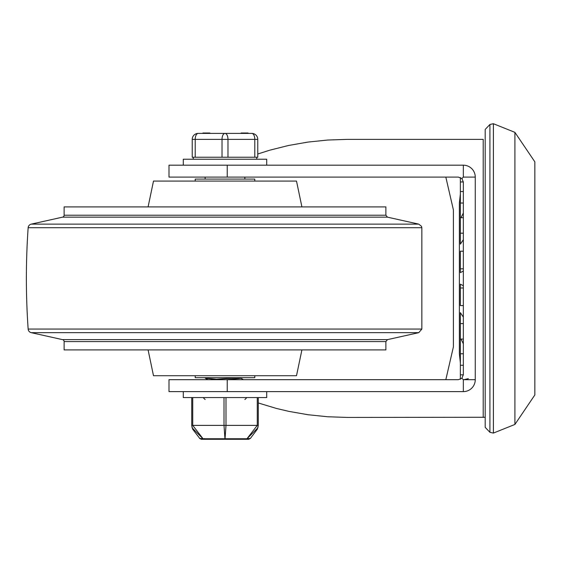 <?xml version="1.0" encoding="UTF-8"?>
<svg xmlns="http://www.w3.org/2000/svg" width="563" height="563" viewBox="0 0 563 563"><rect width="100%" height="100%" fill="white"/><g stroke="black" fill="none" stroke-linecap="round" stroke-linejoin="round"><path stroke-width="0.84" d="M489.916 278.396L489.916 124.479L493.392 123.719L493.392 433.081L489.916 432.314L489.916 278.396M463.349 271.07L460.365 272.612L460.365 251.211L463.349 251.211M463.349 239.683L460.365 244.131L460.365 177.514M463.349 212.976L461.048 217.712M461.048 339.081L463.349 343.824M463.349 323.598L460.365 323.598L460.365 312.669L463.349 317.11M463.349 287.982L460.365 287.982L460.365 284.188L463.349 285.73M463.349 305.589L460.365 305.589L460.365 287.982M463.349 353.768L460.365 353.768L460.365 323.598M460.365 339.081L463.349 339.081M463.342 374.838L460.365 374.838L460.365 353.768M460.365 365.26L463.349 365.26M460.365 379.279L460.365 374.838M460.365 181.955L463.342 181.955M463.349 191.54L460.365 191.54M460.365 203.032L463.349 203.032M463.349 217.712L460.365 217.712M460.365 233.195L463.349 233.195M460.365 268.811L463.349 268.811M489.916 432.314L485.193 427.366L485.193 129.434L489.916 124.479M514.906 424.446L534.85 394.952L534.85 161.841L514.906 132.354L514.906 424.446L493.392 433.081M258.269 402.967L276.419 408.442L288.918 411.391L308.123 414.741L327.708 416.761L347.484 417.436L485.193 417.267M483.209 417.436L483.209 139.364L347.484 139.364L327.589 140.046L307.891 142.087L288.58 145.472L269.846 150.166L257.77 154.002M227.227 391.616L168.999 391.616L168.999 379.694L227.227 379.694L227.227 391.616L463.349 391.616A11.914 11.914 0 0 0 475.263 379.694L463.349 379.694L463.349 391.616M227.227 177.099L168.999 177.099L168.999 165.184L227.227 165.184L227.227 177.099L458.381 177.099L461.878 178.541L463.349 182.067L463.349 374.733L461.878 378.252L463.349 379.694M475.263 177.099L463.349 177.099L463.349 165.184A11.914 11.914 0 0 1 475.263 177.099L475.263 379.694M468.31 378.646L463.877 379.694M445.826 177.099L453.412 209.985L453.412 346.815L445.826 379.694M227.227 379.694L458.381 379.694L461.878 378.252M463.349 177.099L461.878 178.541M463.349 165.184L227.227 165.184M64.119 215.214L64.119 206.895L385.88 206.895L385.88 215.214L64.119 215.214A1.985 1.985 0 0 1 62.535 217.156L31.246 224.13A3.969 3.969 0 0 0 28.15 227.726A724.968 724.968 0 0 0 28.15 329.066A3.969 3.969 0 0 0 31.246 332.67L62.535 339.637A1.985 1.985 0 0 1 64.119 341.579L64.119 349.904L385.88 349.904L385.88 341.579L64.119 341.579M385.88 341.579L387.464 339.637L62.535 339.637M385.88 215.214L387.464 217.156L62.535 217.156M148.09 349.904L153.495 375.725L296.504 375.725L301.909 349.904M148.09 206.895L153.495 181.075L296.504 181.075L301.909 206.895M254.793 181.075L254.793 179.09L195.206 179.09L195.206 181.075M195.206 375.725L195.206 377.71L254.793 377.71L254.793 375.725M183.292 391.616L183.292 397.569L266.707 397.569L266.707 391.616M266.707 165.184L266.707 159.223L183.292 159.223L183.292 165.184M215.784 379.173L205.347 378.216L207.233 377.71M237.987 377.71L210.09 379.694M240.964 378.294L226.361 379.694M209.872 133.403L209.872 133.009L202.919 133.009L202.919 133.403M206.635 133.009L206.635 133.403M206.734 133.009L206.734 133.403M206.832 133.009L206.832 133.403M251.816 133.403L198.183 133.403A5.961 5.961 0 0 0 192.229 139.364L192.229 157.239L257.77 157.239L257.77 139.364A5.961 5.961 0 0 0 251.816 133.403A5.961 2.977 90 0 1 254.793 139.364L254.793 157.239M248.079 133.009L248.079 133.403L248.072 133.009L241.133 133.009L241.133 133.403L241.133 133.009M241.464 133.403L241.464 133.009M227.98 157.239L227.98 139.364A5.961 2.977 -90 0 0 224.996 133.403A5.961 2.977 90 0 0 222.019 139.364L222.019 157.239M195.206 157.239L195.206 139.364A5.961 2.977 -90 0 1 198.183 133.403M191.73 397.569L191.73 425.382L192.159 427.894L203.004 438.753A1.985 1.752 90 0 0 204.193 439.281L248.747 439.281L250.387 438.422L246.995 438.753A1.985 0.725 -137 0 1 246.953 438.753L225.045 438.753L224.996 439.281L224.954 438.753L203.046 438.753A1.985 1.689 90 0 0 204.193 439.281L246.847 439.281M246.284 439.203L246.291 439.203A1.985 1.689 90 0 0 246.953 438.753A1.985 1.689 -90 0 1 245.806 439.281L245.806 439.281A1.985 1.752 -90 0 0 246.995 438.753L257.826 427.887L258.269 425.382L258.269 397.569M257.277 397.569L257.277 425.382L225.995 425.382L225.045 438.753A1.985 1.457 180 0 1 224.996 438.753A1.985 1.457 180 0 1 224.954 438.753L224.004 425.382L225.995 425.382L225.995 397.569M191.737 425.67L192.722 425.382L203.046 438.753A1.985 0.725 137 0 1 203.004 438.753L199.612 438.422L201.251 439.281L204.193 439.281M191.73 425.382L192.659 429.189L199.752 438.443M200.062 438.478L201.195 438.605M203.053 438.753L204.601 438.647M250.387 438.422L257.34 429.189L258.269 425.382L257.277 425.382L246.953 438.753M387.464 339.637L418.752 332.67L31.246 332.67M418.752 332.67L421.849 329.066L28.15 329.066M421.849 329.066L421.849 227.726L28.15 227.726M421.849 227.726L421.476 226.305L418.752 224.13L31.246 224.13M204.707 133.009L204.707 133.403M205.382 133.009L205.382 133.403M247.53 133.403L247.53 133.009M192.229 139.364L257.77 139.364M224.004 397.569L224.004 425.382L192.722 425.382L192.722 397.569M460.365 193.904L459.373 203.074L459.373 353.726L460.365 362.896M514.906 132.354L493.392 123.719M387.464 217.156L418.752 224.13M205.256 377.71L205.256 378.139M240.992 377.71L240.992 378.294M240.992 378.266L243.455 379.694M205.347 378.216L207.895 379.694M205.136 177.099L205.136 179.09M244.863 177.099L244.863 179.09M193.222 157.239L193.222 159.223M256.777 157.239L256.777 159.223M244.863 399.554L246.847 397.569M205.136 399.554L203.152 397.569"/></g></svg>
